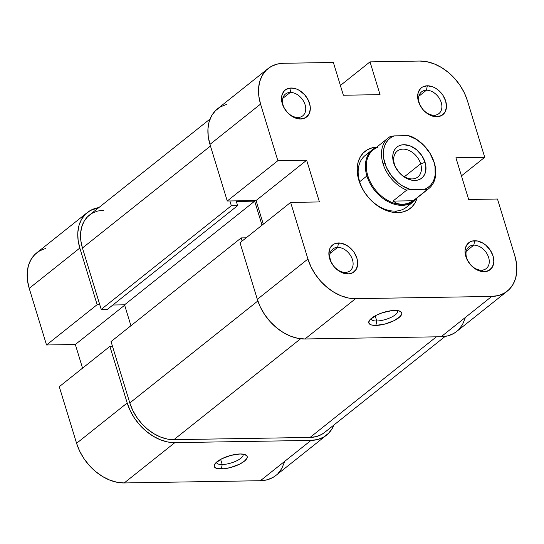 <?xml version="1.0" encoding="UTF-8"?>
<svg xmlns="http://www.w3.org/2000/svg" width="544" height="544" viewBox="0 0 544 544"><rect width="100%" height="100%" fill="white"/><g stroke="black" fill="none" stroke-linecap="round" stroke-linejoin="round"><path stroke-width="0.82" d="M216.437 462.23A13.899 4.685 163 0 0 222.204 464.528L221.306 468.948A17.211 5.8 -17 0 1 214.73 464.175A17.211 5.8 -17 0 1 240.101 453.975L230.955 455.362L221.721 458.803L215.519 463.141L214.166 465.807L214.431 466.915L216.811 468.466L224.142 468.758L230.459 467.561L239.686 464.12L244.324 461.237L246.881 458.395L247.248 457.116L246.976 456.008L244.596 454.458L240.101 453.975A17.211 5.8 -17 0 1 245.466 454.777A17.211 5.8 -17 0 1 241.584 463.094A17.211 5.8 -17 0 1 221.306 468.948L222.204 464.528A13.899 4.685 -17 0 1 216.505 462.55A13.899 4.685 -17 0 1 216.437 462.23M220.626 459.381L222.204 464.528L220.626 459.381M326.536 435.125A44.676 31.987 -128.5 0 1 310.998 440.409L260.386 480.719A44.676 31.987 51.5 0 0 275.924 475.436L326.536 435.125A44.676 31.987 -128.5 0 0 333.921 425.014L332.391 428.216L328.562 433.303L323.585 437.124L317.655 439.518L310.998 440.409L174.842 442.639L167.708 441.98L160.378 439.797L153.129 436.179L146.241 431.263L139.985 425.245L134.592 418.343L130.268 410.829L127.194 402.988L109.881 346.378L59.276 386.689L76.588 443.299L127.194 402.988L109.881 346.378L112.499 346.338L109.881 346.378L59.276 386.689L76.588 443.299L79.662 451.139L83.98 458.653L89.372 465.548L95.635 471.573L102.524 476.49L109.766 480.107L117.096 482.29L124.229 482.95L174.842 442.639L310.998 440.409L260.386 480.719L124.229 482.95L260.386 480.719L267.05 479.828L272.979 477.435L276.046 475.347M99.749 304.62L97.131 304.667L79.825 248.05L78.105 240.19L77.806 232.614L78.948 225.604L81.478 219.436L85.306 214.35L90.284 210.528L98.845 207.59A44.676 31.987 -128.5 0 0 87.332 212.527A44.676 31.987 -128.5 0 0 79.825 248.05L29.213 288.361L46.526 344.978L75.324 344.502L82.552 368.145L75.324 344.502L124.664 305.204L75.324 344.502L46.526 344.978L97.131 304.667L79.825 248.05L29.213 288.361L46.526 344.978L97.131 304.667L99.749 304.62M45.608 248.445L39.678 250.838L34.7 254.66L30.872 259.746L28.342 265.914L27.2 272.925L27.492 280.5L29.213 288.361A44.676 31.987 51.5 0 1 36.727 252.838L87.332 212.527M277.957 473.613L281.785 468.527L284.315 462.359M124.229 482.95L174.842 442.639A44.676 31.987 -128.5 0 1 127.194 402.988L76.588 443.299A44.676 31.987 51.5 0 0 124.229 482.95M242.964 454.124A13.899 4.685 -17 0 1 243.086 454.417A13.899 4.685 -17 0 1 236.606 460.85A13.899 4.685 -17 0 1 222.204 464.528A13.899 4.685 163 0 0 236.994 460.659A13.899 4.685 163 0 0 242.964 454.124M101.204 309.386L231.336 205.734L229.881 200.967L231.336 205.734L237.619 205.632L231.336 205.734L101.204 309.386L82.443 248.01L101.204 309.386L107.488 309.284L101.204 309.386M210.453 146.037L82.443 248.01L210.453 146.037M324.578 432.453L321.742 434.384L316.254 436.608L310.087 437.43L436.376 336.831L310.087 437.43L173.93 439.661L167.321 439.049L160.534 437.029L153.823 433.677L147.451 429.128L141.651 423.552L136.66 417.16L132.661 410.203L129.812 402.948L111.044 341.571L241.176 237.912L246.16 237.83L241.176 237.912L242.134 241.04L241.176 237.912L111.044 341.571L129.812 402.948L257.849 300.961L129.812 402.948A41.371 29.614 51.5 0 0 173.93 439.661L300.601 338.756L173.93 439.661L310.087 437.43A41.371 29.614 51.5 0 0 324.469 432.541L445.155 336.41M210.079 118.986L89.4 215.118A41.371 29.614 51.5 0 0 82.443 248.01L80.845 240.734L80.573 233.716L81.627 227.229L83.973 221.517L87.516 216.804L92.126 213.268L97.614 211.045L103.782 210.229M130.934 325.727L124.542 304.817L112.866 305.007L124.542 304.817L254.674 201.158L236.348 201.457L237.619 205.632L107.488 309.284L237.619 205.632L236.348 201.457L254.674 201.158L124.542 304.817L130.934 325.727M262.024 225.196L254.674 201.158L262.024 225.196M345.297 272.401A13.899 9.948 51.5 0 0 352.471 259.706A13.899 9.948 51.5 0 0 337.647 247.37L338.545 242.957A17.211 12.322 -128.5 0 1 356.898 258.223A17.211 12.322 -128.5 0 1 348.017 273.945L345.297 272.401A13.899 9.948 -128.5 0 1 331.772 263.18A13.899 9.948 -128.5 0 1 332.812 249.016A13.899 9.948 -128.5 0 1 337.647 247.37A13.899 9.948 -128.5 0 1 351.166 256.591A13.899 9.948 -128.5 0 1 350.132 270.762A13.899 9.948 -128.5 0 1 345.297 272.401L348.017 273.945L352.866 272.68L356.259 269.246L357.673 264.173L356.898 258.223L354.049 252.314L351.968 249.655L346.902 245.439L341.292 243.209L335.974 243.297L333.69 244.222L330.303 247.649L329.324 250.022L328.998 255.646L330.847 261.691L334.587 267.24L339.653 271.456L342.448 272.85L348.017 273.945A17.211 12.322 -128.5 0 1 329.664 258.672A17.211 12.322 -128.5 0 1 338.545 242.957L337.647 247.37L330.133 253.361L337.647 247.37A13.899 9.948 51.5 0 0 330.473 260.066A13.899 9.948 51.5 0 0 345.297 272.401M481.454 270.171A13.899 9.948 51.5 0 0 488.628 257.475A13.899 9.948 51.5 0 0 473.804 245.14L474.701 240.727A17.211 12.322 -128.5 0 1 493.054 255.993A17.211 12.322 -128.5 0 1 484.174 271.714L481.454 270.171A13.899 9.948 -128.5 0 1 467.935 260.95A13.899 9.948 -128.5 0 1 468.969 246.786A13.899 9.948 -128.5 0 1 473.804 245.14A13.899 9.948 -128.5 0 1 487.322 254.361A13.899 9.948 -128.5 0 1 486.288 268.532A13.899 9.948 -128.5 0 1 481.454 270.171L484.174 271.714L489.022 270.45L492.415 267.016L493.83 261.943L493.054 255.993L490.205 250.084L485.717 245.106L483.065 243.209L477.448 240.978L472.131 241.067L469.846 241.992L466.46 245.419L465.045 250.492L465.82 256.442L467.004 259.461L470.744 265.01L475.81 269.226L478.604 270.62L484.174 271.714A17.211 12.322 -128.5 0 1 465.82 256.442A17.211 12.322 -128.5 0 1 474.701 240.727L473.804 245.14L466.29 251.131L473.804 245.14A13.899 9.948 51.5 0 0 466.63 257.836A13.899 9.948 51.5 0 0 481.454 270.171M434.085 115.233A13.899 9.948 51.5 0 0 441.259 102.537A13.899 9.948 51.5 0 0 426.435 90.202L427.332 85.782A17.211 12.322 -128.5 0 1 445.679 101.055A17.211 12.322 -128.5 0 1 436.805 116.77L434.085 115.233A13.899 9.948 -128.5 0 1 420.56 106.012A13.899 9.948 -128.5 0 1 421.6 91.848A13.899 9.948 -128.5 0 1 426.435 90.202A13.899 9.948 -128.5 0 1 439.953 99.423A13.899 9.948 -128.5 0 1 438.92 113.587A13.899 9.948 -128.5 0 1 434.085 115.233L436.805 116.77L441.653 115.505L445.046 112.078L446.461 106.998L445.679 101.055L442.83 95.139L438.342 90.161L435.69 88.271L432.902 86.877L427.332 85.782L422.477 87.047L420.566 88.516L418.112 92.854L417.785 98.471L419.635 104.516L423.375 110.072L425.789 112.39L431.229 115.675L436.805 116.77A17.211 12.322 -128.5 0 1 418.452 101.504A17.211 12.322 -128.5 0 1 427.332 85.782L426.435 90.202L418.914 96.186L426.435 90.202A13.899 9.948 51.5 0 0 419.261 102.898A13.899 9.948 51.5 0 0 434.085 115.233M297.928 117.463A13.899 9.948 51.5 0 0 305.102 104.768A13.899 9.948 51.5 0 0 290.278 92.432L291.169 88.012A17.211 12.322 -128.5 0 1 309.522 103.285A17.211 12.322 -128.5 0 1 300.648 119L297.928 117.463A13.899 9.948 -128.5 0 1 284.403 108.242A13.899 9.948 -128.5 0 1 285.444 94.078A13.899 9.948 -128.5 0 1 290.278 92.432A13.899 9.948 -128.5 0 1 303.797 101.653A13.899 9.948 -128.5 0 1 302.763 115.818A13.899 9.948 -128.5 0 1 297.928 117.463L300.648 119L305.497 117.735L308.883 114.308L310.304 109.228L310.189 106.311L308.339 100.266L304.599 94.717L299.533 90.501L296.745 89.107L291.169 88.012L286.321 89.277L284.403 90.746L281.955 95.084L281.629 100.701L283.478 106.746L287.218 112.302L292.284 116.518L297.901 118.748L300.648 119A17.211 12.322 -128.5 0 1 282.295 103.734A17.211 12.322 -128.5 0 1 291.169 88.012L290.278 92.432L282.758 98.416L290.278 92.432A13.899 9.948 51.5 0 0 283.104 105.128A13.899 9.948 51.5 0 0 297.928 117.463M417.139 197.86A36.407 26.064 -128.5 0 1 397.691 212.636L394.978 211.099A33.096 23.691 51.5 0 0 409.7 203.81M376.761 320.994A13.899 4.685 163 0 0 391.544 317.125A13.899 4.685 163 0 0 397.514 310.59A13.899 4.685 -17 0 1 397.644 310.882A13.899 4.685 -17 0 1 391.156 317.315A13.899 4.685 -17 0 1 376.761 320.994L375.183 315.846L376.761 320.994A13.899 4.685 -17 0 1 371.056 319.008A13.899 4.685 -17 0 1 370.994 318.696A13.899 4.685 163 0 0 376.761 320.994L375.863 325.414L376.761 320.994M394.658 310.44A17.211 5.8 -17 0 1 400.017 311.243A17.211 5.8 -17 0 1 396.141 319.552A17.211 5.8 -17 0 1 375.863 325.414L385.009 324.027L394.244 320.586L400.445 316.248L401.805 313.582L401.533 312.474L399.153 310.923L391.823 310.631L382.276 312.793L376.278 315.268L370.07 319.607L368.716 322.272L369.879 324.278L371.368 324.931L375.863 325.414A17.211 5.8 -17 0 1 369.288 320.64A17.211 5.8 -17 0 1 394.658 310.44M413.712 201.43A33.096 23.691 -128.5 0 1 366.908 175.97L359.679 181.73L366.908 175.97A33.096 23.691 51.5 0 0 390.368 202.769A33.096 23.691 51.5 0 0 416.99 197.975A33.096 23.691 -128.5 0 1 413.712 201.43L406.484 207.189A33.096 23.691 -128.5 0 1 394.978 211.099A33.096 23.691 -128.5 0 1 362.78 189.142A33.096 23.691 -128.5 0 1 365.248 155.414L372.477 149.654A33.096 23.691 -128.5 0 1 376.577 147.24A33.096 23.691 51.5 0 0 366.908 175.97A33.096 23.691 -128.5 0 1 372.477 149.654M226.345 104.482L220.415 106.876L215.438 110.697L211.609 115.784L209.08 121.951L207.937 128.962L208.236 136.537L209.957 144.398L260.562 104.088A44.676 31.987 -128.5 0 1 268.076 68.564A44.676 31.987 -128.5 0 1 283.614 63.281L333.363 62.465L343.38 95.241L380.038 94.642L370.015 61.866L340.394 85.469L370.015 61.866L419.771 61.05L426.904 61.71L434.234 63.893L441.476 67.51L448.365 72.427L454.628 78.452L460.02 85.347L464.338 92.861L467.412 100.701L484.724 157.311L455.92 157.78L468.676 199.498L497.474 199.022L514.787 255.639L516.508 263.5L516.8 271.075L515.658 278.086L513.128 284.254L509.3 289.34L504.322 293.162L498.392 295.555L491.735 296.439L441.13 336.75L304.973 338.98L355.579 298.67L491.735 296.439L355.579 298.67L348.446 298.01L341.115 295.834L333.866 292.216L326.978 287.3L320.722 281.275L315.33 274.373L311.012 266.866L307.931 259.026L290.625 202.416L319.423 201.94L306.673 160.228L277.868 160.698L227.263 201.008L209.957 144.398L260.562 104.088L277.868 160.698L260.562 104.088L258.842 96.227L258.543 88.652L259.685 81.641L262.215 75.473L266.043 70.387L271.021 66.565L276.95 64.172L283.614 63.281L333.363 62.465L343.38 95.241L380.038 94.642L370.015 61.866L419.771 61.05A44.676 31.987 -128.5 0 1 467.412 100.701L484.724 157.311L461.448 175.855L484.724 157.311L455.92 157.78L468.676 199.498L497.474 199.022L514.787 255.639A44.676 31.987 -128.5 0 1 507.273 291.162A44.676 31.987 -128.5 0 1 491.735 296.439L441.13 336.75L447.787 335.866L453.716 333.472L456.783 331.378M268.076 68.564L217.464 108.875A44.676 31.987 51.5 0 0 209.957 144.398L227.263 201.008L256.068 200.539L263.296 224.182L256.068 200.539L227.263 201.008L277.868 160.698L306.673 160.228L256.068 200.539L306.673 160.228L319.423 201.94L290.625 202.416L307.931 259.026L257.326 299.336L260.399 307.176L264.724 314.684L270.116 321.586L276.372 327.61L283.261 332.527L290.51 336.144L297.84 338.32L304.973 338.98L441.13 336.75A44.676 31.987 51.5 0 0 456.668 331.473L507.273 291.162M240.013 242.726L257.326 299.336L240.013 242.726L290.625 202.416L240.013 242.726M458.694 329.65L462.522 324.564L465.052 318.396M369.254 153.034A33.096 23.691 51.5 0 0 361.386 186.293A33.096 23.691 51.5 0 0 394.978 211.099L397.691 212.636A36.407 26.064 -128.5 0 1 359.033 180.866A36.407 26.064 -128.5 0 1 376.727 147.118L372.225 147.812L367.39 149.763L363.338 152.871L360.223 157.019L358.156 162.044L357.231 167.756L357.469 173.93L358.87 180.336L361.379 186.721L364.895 192.841L369.294 198.465L374.394 203.374L380.004 207.38L385.907 210.324L391.884 212.099L397.691 212.636L403.118 211.915L407.952 209.964L412.005 206.856L415.126 202.708L417.187 197.683M307.931 259.026L257.326 299.336A44.676 31.987 51.5 0 0 304.973 338.98L355.579 298.67A44.676 31.987 -128.5 0 1 307.931 259.026M388.43 137.795L373.252 149.886A32.436 23.215 51.5 0 0 367.798 175.678A32.436 23.215 51.5 0 0 402.383 204.456L397.378 203.646L392.945 201.09L413.256 200.756L407.748 203.476L402.383 204.456L397.378 203.646L392.945 201.09L406.681 190.148L410.455 189.523A31.11 22.27 -128.5 0 1 384.751 162.989L382.976 163.581A32.436 23.215 51.5 0 0 406.681 190.148L410.455 189.523L402.22 185.742L398.324 182.934L391.469 175.862L386.424 167.443L383.697 158.528L383.302 154.17L383.574 150.028L384.499 146.207L386.056 142.8L388.205 139.896L390.898 137.571L394.06 135.884L408.265 135.653L416.5 139.434L424.014 145.561L430.039 153.408L433.976 162.187L435.023 166.648L435.152 175.148L434.228 178.969L432.664 182.376L430.515 185.273L427.822 187.598L424.667 189.285L410.455 189.523L424.667 189.285L426.992 189.815L413.256 200.756L407.748 203.476L402.383 204.456A32.436 23.215 51.5 0 0 413.664 200.627L428.842 188.53A32.436 23.215 -128.5 0 1 426.992 189.815L413.256 200.756L392.945 201.09L406.681 190.148A32.436 23.215 -128.5 0 1 382.976 163.581A32.436 23.215 -128.5 0 1 388.43 137.795A32.436 23.215 -128.5 0 1 390.286 136.51A32.436 23.215 51.5 0 0 382.976 163.581L384.751 162.989A31.11 22.27 -128.5 0 1 394.06 135.884L390.286 136.51L394.06 135.884L408.265 135.653A31.11 22.27 -128.5 0 1 433.976 162.187A31.11 22.27 -128.5 0 1 424.667 189.285L426.992 189.815A32.436 23.215 51.5 0 0 434.296 162.744A32.436 23.215 -128.5 0 1 428.842 188.53M415.324 199.104A32.436 23.215 -128.5 0 1 402.383 204.456A32.436 23.215 -128.5 0 1 367.798 175.678A32.436 23.215 -128.5 0 1 377.454 147.438M394.461 164.24A16.544 11.846 51.5 0 0 412.107 178.922A16.544 11.846 51.5 0 0 420.648 163.812L425.075 162.33A19.856 14.219 -128.5 0 1 414.827 180.465A19.856 14.219 -128.5 0 1 393.652 162.846L394.461 164.24A16.544 11.846 -128.5 0 1 397.242 151.082A16.544 11.846 -128.5 0 1 420.648 163.812A16.544 11.846 -128.5 0 1 417.867 176.97A16.544 11.846 -128.5 0 1 394.461 164.24L393.652 162.846L395.019 166.328L399.337 172.734L405.178 177.596L411.658 180.173L414.827 180.465L417.785 180.071L420.424 179.003L422.634 177.31L424.334 175.046L425.462 172.305L425.836 165.825L425.075 162.33L421.784 155.509L416.602 149.763L410.326 145.969L403.893 144.711L400.935 145.105L398.296 146.166L396.086 147.866L394.386 150.13L393.264 152.871L392.754 155.985L393.652 162.846A19.856 14.219 -128.5 0 1 403.893 144.711A19.856 14.219 -128.5 0 1 425.075 162.33L420.648 163.812L404.416 176.739L420.648 163.812A16.544 11.846 51.5 0 0 403.002 149.131A16.544 11.846 51.5 0 0 394.461 164.24M410.591 136.177L408.265 135.653L410.591 136.177A32.436 23.215 -128.5 0 1 434.296 162.744A32.436 23.215 51.5 0 0 410.591 136.177"/></g></svg>
